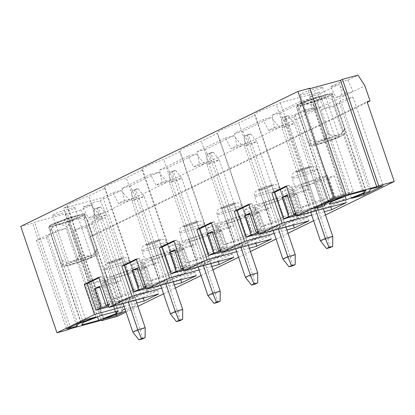 <?xml version="1.0" encoding="UTF-8"?>
<svg xmlns="http://www.w3.org/2000/svg" width="415" height="415" viewBox="0 0 415 415"><rect width="100%" height="100%" fill="white"/><g stroke="black" fill="none" stroke-linecap="round" stroke-linejoin="round"><path stroke-width="0.31" stroke-dasharray="2.08 1.56" d="M309.626 96.944L319.597 92.089L280.27 102.775L276.333 104.689A28.376 2.521 161.2 0 0 254.597 114.716A28.376 2.521 161.2 0 0 255.163 114.997L238.817 122.954A28.376 2.521 161.2 0 0 217.081 132.982A28.376 2.521 161.2 0 0 217.647 133.257L201.301 141.214A28.376 2.521 161.2 0 0 179.565 151.242A28.376 2.521 161.2 0 0 180.131 151.522L163.785 159.474A28.376 2.521 161.2 0 0 142.049 169.507A28.376 2.521 161.2 0 0 142.615 169.782L126.269 177.739A28.376 2.521 161.2 0 0 104.533 187.767A28.376 2.521 161.2 0 0 105.099 188.042L88.753 195.999A28.376 2.521 161.2 0 0 67.017 206.027A28.376 2.521 161.2 0 0 67.583 206.307L63.64 208.221L102.967 197.54L112.937 192.69L118.462 203.433L124.365 200.559L122.046 188.254L150.453 174.425L155.978 185.173L161.881 182.294L159.562 169.989L187.969 156.165L193.494 166.908L199.397 164.034L197.078 151.729L225.485 137.899L231.01 148.648L236.913 145.769L234.594 133.469L263.001 119.639L268.526 130.383L274.429 127.509L272.11 115.204L280.27 112.989L308.677 99.159L300.517 101.374L306.042 112.123L311.945 109.249L309.626 96.944L317.786 94.724L338.713 84.541L330.548 86.756L339.657 82.326L347.817 80.105L358.036 75.131M272.11 115.204L300.517 101.374M280.27 112.989L285.562 124.484L279.653 127.364L271.161 117.419L263.001 119.639M274.429 127.509L285.562 124.484L317.169 109.098L308.677 99.159M268.526 130.383L279.653 127.364L242.137 145.624L233.645 135.684L225.485 137.899M117.066 316.443L89.905 236.659L92.872 235.85L367.275 102.277M92.872 235.85L87.741 220.78L99.558 215.027L91.067 205.088L82.901 207.308L92.011 202.873L100.171 200.658L121.097 190.469L112.937 192.69M100.171 200.658L105.462 212.153L99.558 215.027L88.426 218.051L82.901 207.308M92.011 202.873L94.335 215.178L105.462 212.153L129.589 200.409L121.097 190.469M122.046 188.254L130.206 186.034L135.498 197.535L129.589 200.409L118.462 203.433M124.365 200.559L135.498 197.535L167.105 182.149L158.613 172.209L150.453 174.425M159.562 169.989L167.722 167.774L173.013 179.27L167.105 182.149L155.978 185.173M161.881 182.294L173.013 179.27L204.621 163.884L196.129 153.944L167.722 167.774M197.078 151.729L205.238 149.514L210.53 161.01L204.621 163.884L193.494 166.908M199.397 164.034L210.53 161.01L242.137 145.624L231.01 148.648M317.786 94.724L323.077 106.224L317.169 109.098L306.042 112.123M311.945 109.249L323.077 106.224L347.199 94.48L338.713 84.541M347.817 80.105L353.108 91.606L347.199 94.48L336.072 97.504L330.548 86.756M339.657 82.326L341.981 94.625L353.108 91.606L364.925 85.853M271.711 185.495L264.293 187.513L259.37 189.909L266.788 187.891L271.711 185.495L284.991 224.505L280.068 226.901L258.54 232.748M258.208 231.778L284.991 224.505M259.37 189.909L266.16 209.855L271.083 207.459L249.565 213.305M271.083 207.459L264.293 187.513M277.262 198.531A13.161 1.172 -18.8 0 1 282.828 197.644A13.161 1.172 -18.8 0 1 276.432 200.922A13.161 1.172 -18.8 0 1 263.478 205.243A13.161 1.172 -18.8 0 1 257.907 206.125A13.161 1.172 -18.8 0 1 264.308 202.852A13.161 1.172 -18.8 0 1 277.262 198.531M254.317 207.308L244.451 209.985A28.376 2.521 -18.8 0 1 254.296 205.192L264.163 202.515L277.121 197.877L294.453 189.442L291.833 189.043L281.967 191.725A28.376 2.521 -18.8 0 1 291.812 186.932L301.679 184.25L314.637 179.617L319.073 177.459L327.233 175.244L322.803 177.402L326.548 177.973L334.334 175.856L328.919 178.492L321.132 180.608L302.613 187.227L285.287 195.662L289.032 196.233L296.818 194.116L291.403 196.751L283.616 198.868L265.097 205.487L247.771 213.922L251.516 214.498L259.302 212.381L253.887 215.017L246.1 217.133L227.581 223.752L210.255 232.187L214 232.758L221.786 230.641L216.371 233.277L208.584 235.393L190.065 242.012L172.739 250.447L176.484 251.018L184.27 248.901L178.855 251.542L171.068 253.658L152.549 260.272L135.223 268.713L138.963 269.283L146.754 267.167L141.339 269.802L133.552 271.918L115.033 278.538L110.603 280.696L102.443 282.911L106.873 280.753L104.253 280.353L94.387 283.035A28.376 2.521 -18.8 0 1 104.232 278.242L114.099 275.56L127.057 270.928L144.389 262.493L141.769 262.093L131.903 264.77A28.376 2.521 -18.8 0 1 141.748 259.977L151.615 257.3L164.573 252.668L181.905 244.228L179.285 243.828L169.419 246.51A28.376 2.521 -18.8 0 1 179.264 241.717L189.131 239.035L202.089 234.402L219.421 225.968L216.801 225.568L206.935 228.25A28.376 2.521 -18.8 0 1 216.78 223.457L226.647 220.775L239.605 216.142L256.937 207.708L254.317 207.308L261.559 228.582L251.698 231.264A28.376 2.521 161.2 0 0 250.883 232.27A28.376 2.521 161.2 0 0 251.449 232.545L217.647 133.257M244.451 209.985L251.698 231.264M225.962 223.503A13.161 1.172 -18.8 0 1 220.391 224.391A13.161 1.172 -18.8 0 1 226.792 221.112A13.161 1.172 -18.8 0 1 239.746 216.791A13.161 1.172 -18.8 0 1 245.312 215.904A13.161 1.172 -18.8 0 1 238.916 219.182A13.161 1.172 -18.8 0 1 225.962 223.503M188.446 241.763A13.161 1.172 -18.8 0 1 182.875 242.651A13.161 1.172 -18.8 0 1 189.276 239.377A13.161 1.172 -18.8 0 1 202.23 235.056A13.161 1.172 -18.8 0 1 207.796 234.169A13.161 1.172 -18.8 0 1 201.4 237.447A13.161 1.172 -18.8 0 1 188.446 241.763M150.93 260.029A13.161 1.172 -18.8 0 1 145.359 260.916A13.161 1.172 -18.8 0 1 151.76 257.637A13.161 1.172 -18.8 0 1 164.714 253.316A13.161 1.172 -18.8 0 1 170.28 252.429A13.161 1.172 -18.8 0 1 163.884 255.707A13.161 1.172 -18.8 0 1 150.93 260.029M113.414 278.289A13.161 1.172 -18.8 0 1 107.843 279.176A13.161 1.172 -18.8 0 1 114.244 275.897A13.161 1.172 -18.8 0 1 127.198 271.581A13.161 1.172 -18.8 0 1 132.764 270.694A13.161 1.172 -18.8 0 1 126.368 273.967A13.161 1.172 -18.8 0 1 113.414 278.289M300.994 186.978A13.161 1.172 -18.8 0 1 295.423 187.865A13.161 1.172 -18.8 0 1 301.824 184.587A13.161 1.172 -18.8 0 1 314.777 180.266A13.161 1.172 -18.8 0 1 320.344 179.384A13.161 1.172 -18.8 0 1 313.948 182.657A13.161 1.172 -18.8 0 1 300.994 186.978M104.253 280.353L111.495 301.632L101.633 304.309A28.376 2.521 161.2 0 0 100.819 305.321A28.376 2.521 161.2 0 0 101.385 305.596L67.583 206.307M94.387 283.035L101.633 304.309M294.453 189.442L301.695 210.721L299.075 210.322L289.214 212.999A28.376 2.521 161.2 0 0 288.399 214.01A28.376 2.521 161.2 0 0 288.964 214.285L255.163 114.997M291.833 189.043L299.075 210.322M330.822 206.82L330.589 206.136L345.114 199.065L346.323 202.613M311.691 215.141L324.364 211.702M296.377 215.432L330.589 206.136M277.121 197.877L284.368 219.156L301.695 210.721M309.808 88.234L307.837 89.194L309.938 88.623M87.741 220.78L80.847 210.063L91.067 205.088M80.847 210.063L65.269 214.296L67.235 213.336L34.59 222.207L32.619 223.166L20.75 226.388M57.561 214.534A11.755 1.043 161.2 0 0 69.123 210.68A11.755 1.043 161.2 0 0 74.84 207.754A11.755 1.043 161.2 0 0 63.376 210.55A11.755 1.043 161.2 0 0 52.591 215.328A11.755 1.043 161.2 0 0 57.561 214.534M317.517 87.996A11.755 1.043 161.2 0 0 305.948 91.85A11.755 1.043 161.2 0 0 300.237 94.776A11.755 1.043 161.2 0 0 305.207 93.987A11.755 1.043 161.2 0 0 316.769 90.128A11.755 1.043 161.2 0 0 322.486 87.202A11.755 1.043 161.2 0 0 317.517 87.996M234.594 133.469L242.754 131.249L271.161 117.419M286.848 229.962L274.175 233.406M249.332 248.227L236.659 251.666M211.816 266.487L199.143 269.932M174.3 284.747L161.627 288.192M136.784 303.012L124.111 306.457M126.03 312.08L137.905 306.301M163.546 293.82L175.421 288.036M201.062 275.555L212.937 269.776M238.578 257.295L250.453 251.511M276.094 239.035L287.969 233.251M313.61 220.77L325.485 214.991M124.998 309.045L135.498 306.192L125.657 310.985M242.754 131.249L248.046 142.75L236.913 145.769M205.238 149.514L233.645 135.684M254.296 205.192L261.543 226.471L271.405 223.789L284.368 219.156M288.964 214.285L272.619 222.243A28.376 2.521 161.2 0 0 261.543 226.471M272.619 222.243L238.817 122.954M130.206 186.034L158.613 172.209M251.449 232.545L235.103 240.503A28.376 2.521 161.2 0 0 224.027 244.731L233.889 242.049L246.852 237.416L264.179 228.981L261.559 228.582M169.419 246.51L176.666 267.784A28.376 2.521 161.2 0 0 175.851 268.796A28.376 2.521 161.2 0 0 176.417 269.07L142.615 169.782M179.264 241.717L186.511 262.991L196.373 260.314L209.336 255.682L226.663 247.247L224.043 246.842L214.182 249.524A28.376 2.521 161.2 0 0 213.367 250.53A28.376 2.521 161.2 0 0 213.933 250.81L180.131 151.522M213.933 250.81L197.587 258.768A28.376 2.521 161.2 0 0 186.511 262.991M197.587 258.768L163.785 159.474M187.969 156.165L196.129 153.944M159.163 240.28L151.745 242.298L146.822 244.694L154.24 242.676L159.163 240.28L172.443 279.29L167.52 281.686L145.992 287.533M176.417 269.07L160.071 277.028A28.376 2.521 161.2 0 0 148.995 281.256L158.857 278.574L171.82 273.942L189.147 265.507L186.527 265.107L176.666 267.784M206.935 228.25L214.182 249.524M216.78 223.457L224.027 244.731M235.103 240.503L201.301 141.214M196.679 222.02L189.261 224.038L184.338 226.429L191.756 224.416L196.679 222.02L209.959 261.025L205.036 263.421L183.508 269.273M234.195 203.76L226.777 205.773L221.854 208.169L229.272 206.156L234.195 203.76L247.475 242.765L242.552 245.161L221.024 251.008M110.603 280.696L117.85 301.97L136.768 296.829L102.967 197.54M136.768 296.829L148.586 291.081L140.794 293.198L122.28 299.812L117.85 301.97M141.339 269.802L148.586 291.081M146.754 267.167L154.001 288.441L186.102 272.816L178.31 274.932L159.796 281.552L142.464 289.986L146.21 290.557L154.001 288.441M178.855 251.542L186.102 272.816M184.27 248.901L191.517 270.181L223.618 254.556L215.826 256.672L197.312 263.292L179.98 271.726L183.726 272.297L191.517 270.181M216.371 233.277L223.618 254.556M221.786 230.641L229.033 251.921L261.134 236.291L253.342 238.407L234.828 245.026L217.496 253.461L221.242 254.037L229.033 251.921M253.887 215.017L261.134 236.291M259.302 212.381L266.549 233.655L298.65 218.031L290.858 220.147L272.344 226.766L255.012 235.201L258.758 235.772L266.549 233.655M291.403 196.751L298.65 218.031M296.818 194.116L304.065 215.395L336.166 199.765L328.374 201.882L309.86 208.501L292.528 216.941L296.274 217.512L304.065 215.395M328.919 178.492L336.166 199.765M334.334 175.856L341.581 197.13L353.393 191.377L319.597 92.089M341.981 94.625L336.072 97.504M294.302 117.061L295.356 115.028A5.639 0.503 -18.8 0 1 298.312 113.586L313.501 107.713L303.256 110.499L284.052 119.847L294.302 117.061L323.835 203.822M284.052 119.847L314.233 208.496M344.051 195.574L307.837 89.194M287.413 196.01L303.676 191.59L308.599 189.193L287.081 195.04M286.537 186.522L289.317 185.168L298.369 211.764L345.114 199.065M289.317 185.168L286.35 185.977M295.589 213.118L298.369 211.764M296.056 214.488L317.584 208.636L322.507 206.239L295.724 213.518M309.227 167.235L301.809 169.247L296.886 171.644L304.304 169.631L309.227 167.235L322.507 206.239M308.599 189.193L301.809 169.247M317.584 208.636L304.304 169.631M303.676 191.59L296.886 171.644M319.073 177.459L326.315 198.738L314.072 202.064L280.27 102.775M353.393 191.377L334.474 196.518L330.044 198.676L333.79 199.247L341.581 197.13M327.233 175.244L334.474 196.518M281.967 191.725L289.214 212.999M291.812 186.932L299.059 208.206L308.921 205.529L321.884 200.896L326.315 198.738M314.072 202.064L310.135 203.978A28.376 2.521 161.2 0 0 299.059 208.206M310.135 203.978L276.333 104.689M321.132 180.608L328.374 201.882M326.548 177.973L333.79 199.247M322.803 177.402L330.044 198.676M314.637 179.617L321.884 200.896M160.071 277.028L126.269 177.739M131.903 264.77L139.15 286.049A28.376 2.521 161.2 0 0 138.335 287.056A28.376 2.521 161.2 0 0 138.9 287.336L105.099 188.042M141.748 259.977L148.995 281.256M138.9 287.336L122.555 295.293L88.753 195.999M104.232 278.242L111.479 299.516L121.341 296.839L134.304 292.207L151.631 283.767L149.011 283.367L139.15 286.049M122.555 295.293A28.376 2.521 161.2 0 0 111.479 299.516M101.385 305.596L97.442 307.515L63.64 208.221M97.442 307.515L109.685 304.19L114.115 302.032L111.495 301.632M102.443 282.911L109.685 304.19M94.335 215.178L88.426 218.051M68.838 329.546L32.619 223.166M70.804 328.587L34.59 222.207M103.454 319.721L67.235 213.336M65.269 214.296L101.353 320.292M99.833 287.32L116.096 282.9L121.019 280.504L99.501 286.35M143.242 298.131L143.009 297.446L108.797 306.742M98.957 277.832L101.737 276.478L98.77 277.287M143.009 297.446L157.534 290.376L110.789 303.075L101.737 276.478M157.534 290.376L158.743 293.924M108.144 304.828L134.927 297.55L130.004 299.946L108.476 305.798M108.009 304.428L110.789 303.075M116.724 260.942L121.647 258.545L114.229 260.558L109.306 262.954L116.724 260.942L130.004 299.946M134.927 297.55L121.647 258.545M116.096 282.9L109.306 262.954M121.019 280.504L114.229 260.558M106.873 280.753L114.115 302.032M115.033 278.538L122.28 299.812M133.552 271.918L140.794 293.198M138.963 269.283L146.21 290.557M135.223 268.713L142.464 289.986M152.549 260.272L159.796 281.552M144.389 262.493L151.631 283.767M127.057 270.928L134.304 292.207M114.099 275.56L121.341 296.839M89.905 236.659L367.088 101.727M151.615 257.3L158.857 278.574M308.226 102.853A11.755 1.043 -18.8 0 1 303.251 103.641A11.755 1.043 -18.8 0 1 314.041 98.869A11.755 1.043 -18.8 0 1 325.505 96.067A11.755 1.043 -18.8 0 1 319.789 98.993A11.755 1.043 -18.8 0 1 308.226 102.853A11.755 1.043 -18.8 0 1 303.251 103.641A11.755 1.043 -18.8 0 1 314.041 98.869A11.755 1.043 -18.8 0 1 325.505 96.067A11.755 1.043 -18.8 0 1 319.789 98.993A11.755 1.043 -18.8 0 1 308.226 102.853M315.623 97.452L332.332 92.913L331.087 95.315L313.133 102.261L296.424 106.8L297.669 104.393L315.623 97.452L348.823 194.967M313.133 102.261L345.171 196.378M296.424 106.8L329.624 204.315M297.669 104.393L330.869 201.913M332.332 92.913L365.527 190.428M331.087 95.315L363.639 190.942M333.764 106.339L321.288 109.726L336.482 103.854A5.639 0.503 161.2 0 0 339.434 102.417L340.492 100.383L352.963 96.991L333.764 106.339L363.514 193.722M352.963 96.991L383.144 185.645M340.492 100.383L370.668 189.032M321.288 109.726L351.469 198.38M303.256 110.499L333.432 199.148M313.501 107.713L343.682 196.368M164.573 252.668L171.82 273.942M181.905 244.228L189.147 265.507M172.739 250.447L179.98 271.726M190.065 242.012L197.312 263.292M176.484 251.018L183.726 272.297M171.068 253.658L178.31 274.932M141.769 262.093L149.011 283.367M145.66 286.563L172.443 279.29M146.822 244.694L153.612 264.64L158.535 262.244L137.017 268.09M158.535 262.244L151.745 242.298M153.612 264.64L137.349 269.06M167.52 281.686L154.24 242.676M136.473 259.572L139.253 258.218L136.286 259.022M180.758 279.871L180.525 279.186L146.313 288.477M180.525 279.186L195.05 272.115L196.259 275.659M145.525 286.168L148.305 284.815L139.253 258.218M195.05 272.115L148.305 284.815M189.131 239.035L196.373 260.314M202.089 234.402L209.336 255.682M219.421 225.968L226.663 247.247M210.255 232.187L217.496 253.461M227.581 223.752L234.828 245.026M214 232.758L221.242 254.037M208.584 235.393L215.826 256.672M179.285 243.828L186.527 265.107M183.176 268.303L209.959 261.025M184.338 226.429L191.128 246.38L196.051 243.984L174.533 249.825M196.051 243.984L189.261 224.038M191.128 246.38L174.865 250.795M205.036 263.421L191.756 224.416M173.989 241.307L176.769 239.953L173.802 240.762M218.274 261.611L218.041 260.921L183.829 270.217M218.041 260.921L232.566 253.85L233.775 257.399M183.041 267.903L185.821 266.549L176.769 239.953M232.566 253.85L185.821 266.549M226.647 220.775L233.889 242.049M239.605 216.142L246.852 237.416M256.937 207.708L264.179 228.981M247.771 213.922L255.012 235.201M265.097 205.487L272.344 226.766M251.516 214.498L258.758 235.772M246.1 217.133L253.342 238.407M216.801 225.568L224.043 246.842M220.692 250.043L247.475 242.765M221.854 208.169L228.644 228.115L233.567 225.719L212.049 231.565M233.567 225.719L226.777 205.773M228.644 228.115L212.381 232.535M242.552 245.161L229.272 206.156M211.505 223.047L214.285 221.693L211.318 222.497M255.79 243.346L255.557 242.661L221.345 251.957M255.557 242.661L270.082 235.59L271.291 239.139M220.557 249.643L223.337 248.289L214.285 221.693M270.082 235.59L223.337 248.289M264.163 202.515L271.405 223.789M289.032 196.233L296.274 217.512M285.287 195.662L292.528 216.941M283.616 198.868L290.858 220.147M266.16 209.855L249.897 214.275M280.068 226.901L266.788 187.891M249.021 204.787L251.801 203.433L248.834 204.237M293.306 225.086L293.073 224.396L258.861 233.692M293.073 224.396L307.598 217.33L308.807 220.873M258.073 231.378L260.853 230.024L251.801 203.433M307.598 217.33L260.853 230.024M302.613 187.227L309.86 208.501M301.679 184.25L308.921 205.529M60.58 223.4A11.755 1.043 -18.8 0 1 55.605 224.193A11.755 1.043 -18.8 0 1 66.395 219.416A11.755 1.043 -18.8 0 1 77.859 216.62A11.755 1.043 -18.8 0 1 72.143 219.545A11.755 1.043 -18.8 0 1 60.58 223.4A11.755 1.043 -18.8 0 1 55.605 224.193A11.755 1.043 -18.8 0 1 66.395 219.416A11.755 1.043 -18.8 0 1 77.859 216.62A11.755 1.043 -18.8 0 1 72.143 219.545A11.755 1.043 -18.8 0 1 60.58 223.4M83.441 215.867L65.487 222.808L48.778 227.347L50.028 224.946L67.982 218L84.686 213.46L83.441 215.867L115.993 311.494M65.487 222.808L97.525 316.93M48.778 227.347L81.978 324.867M50.028 224.946L83.223 322.46M67.982 218L101.177 315.519M84.686 213.46L117.886 310.98M91.788 222.964L92.846 220.93L105.322 217.543L86.118 226.891L73.642 230.278L88.836 224.401A5.639 0.503 161.2 0 0 91.788 222.964L121.969 311.618M73.642 230.278L103.823 318.928M86.118 226.891L115.868 314.274M105.322 217.543L135.498 306.192M92.846 220.93L123.027 309.585M50.666 234.138L65.855 228.26L55.61 231.046L36.406 240.394L46.656 237.608L47.709 235.575A5.639 0.503 -18.8 0 1 50.666 234.138L80.645 322.201M46.656 237.608L76.194 324.369M36.406 240.394L66.587 329.048M55.61 231.046L85.786 319.7M65.855 228.26L96.036 316.915M74.161 263.297A11.755 1.043 -18.8 0 1 69.186 264.085A11.755 1.043 -18.8 0 1 79.976 259.308A11.755 1.043 -18.8 0 1 91.44 256.512A11.755 1.043 -18.8 0 1 85.723 259.437A11.755 1.043 -18.8 0 1 74.161 263.297M62.1 260.402L62.504 265.922L60.849 262.809C65.689 267.929 76.723 264.931 77.558 258.27L82.538 260.324L87.928 258.867L92.95 256.288L95.512 251.329L97.395 254.369L96.757 248.922C95.932 255.583 84.899 258.581 80.053 253.461L77.465 258.441L72.454 261.004L67.048 262.462L62.1 260.402L51.533 229.376L54.121 224.396L59.132 221.833L64.538 220.375L69.487 222.435C70.317 215.769 81.35 212.776 86.196 217.896L84.546 214.778L84.951 220.298L79.965 218.243L74.581 219.706L69.554 222.279L66.997 227.244C62.157 222.118 51.123 225.117 50.288 231.783L49.65 226.336L51.533 229.376M80.053 253.461L69.487 222.435M60.849 262.809L50.288 231.783M77.558 258.27L66.997 227.244M96.757 248.922L86.196 217.896M95.512 251.329L84.951 220.298M321.807 142.744A11.755 1.043 -18.8 0 1 316.832 143.538A11.755 1.043 -18.8 0 1 327.622 138.76A11.755 1.043 -18.8 0 1 339.086 135.959A11.755 1.043 -18.8 0 1 333.37 138.885A11.755 1.043 -18.8 0 1 321.807 142.744M309.746 139.855L310.145 145.375L308.495 142.257C313.335 147.382 324.369 144.384 325.204 137.723L330.184 139.777L335.574 138.314L340.596 135.741L343.158 130.777L345.041 133.817L344.403 128.375C343.573 135.036 332.545 138.029 327.7 132.914L325.111 137.894L320.1 140.457L314.695 141.914L309.746 139.855L299.179 108.829L301.767 103.849L306.778 101.286L312.184 99.828L317.133 101.883C317.963 95.222 328.996 92.229 333.842 97.343L332.187 94.231L332.591 99.75L327.611 97.696L322.222 99.154L317.2 101.732L314.637 106.691C309.798 101.571 298.769 104.57 297.934 111.23L297.296 105.784L299.179 108.829M327.7 132.914L317.133 101.883M308.495 142.257L297.934 111.23M325.204 137.723L314.637 106.691M344.403 128.375L333.842 97.343M343.158 130.777L332.591 99.75M145.188 327.694L140.265 330.091L101.784 217.055L98.142 208.097L94.433 209.103L96.897 207.905L100.606 206.898L106.707 214.659L99.289 216.677L94.366 219.073L101.784 217.055L106.707 214.659L135.814 300.154M96.897 207.905L99.289 216.677L128.391 302.167M94.433 209.103L94.366 219.073L123.141 303.593M142.656 338.858L140.265 330.091L132.847 332.104M100.606 206.898L98.142 208.097M332.768 236.384L327.845 238.781L289.364 125.745L285.722 116.786L282.013 117.793L284.477 116.594L288.186 115.588L294.287 123.348L286.869 125.366L281.946 127.763L289.364 125.745L294.287 123.348L323.394 208.838M284.477 116.594L286.869 125.366L315.971 210.856M282.013 117.793L281.946 127.763L310.721 212.283M330.241 247.548L327.845 238.781L320.427 240.793M288.186 115.588L285.722 116.786M182.704 309.429L177.781 311.826L139.3 198.795L135.658 189.837L131.949 190.843L134.413 189.645L138.122 188.638L144.223 196.399L136.805 198.417L131.882 200.813L139.3 198.795L144.223 196.399L173.33 281.889M134.413 189.645L136.805 198.417L165.907 283.907M131.949 190.843L131.882 200.813L160.657 285.333M180.172 320.598L177.781 311.826L170.363 313.844M138.122 188.638L135.658 189.837M220.22 291.169L215.297 293.566L176.816 180.535L173.174 171.571L169.465 172.583L171.929 171.385L175.638 170.373L181.739 178.139L174.321 180.151L169.398 182.548L176.816 180.535L181.739 178.139L210.846 263.629M171.929 171.385L174.321 180.151L203.423 265.642M169.465 172.583L169.398 182.548L198.173 267.068M217.688 302.333L215.297 293.566L207.879 295.579M175.638 170.373L173.174 171.571M257.736 272.904L252.813 275.301L214.332 162.27L210.69 153.311L206.981 154.318L209.445 153.119L213.154 152.113L219.255 159.874L211.837 161.892L206.914 164.288L214.332 162.27L219.255 159.874L248.362 245.364M209.445 153.119L211.837 161.892L240.939 247.382M206.981 154.318L206.914 164.288L235.689 248.808M255.204 284.073L252.813 275.301L245.395 277.319M213.154 152.113L210.69 153.311M295.252 254.644L290.329 257.041L251.848 144.01L248.206 135.046L244.497 136.058L246.961 134.859L250.67 133.848L256.771 141.614L249.353 143.626L244.43 146.023L251.848 144.01L256.771 141.614L285.878 227.104M246.961 134.859L249.353 143.626L278.455 229.116M244.497 136.058L244.43 146.023L273.205 230.548M292.725 265.813L290.329 257.041L282.911 259.059M250.67 133.848L248.206 135.046M269.973 185.547A8.461 0.752 161.2 0 0 257.544 190.35A8.461 0.752 161.2 0 0 269.107 187.207A8.461 0.752 161.2 0 0 269.973 185.547M273.942 188.778A13.161 1.172 161.2 0 0 260.988 193.1A13.161 1.172 161.2 0 0 254.587 196.378A13.161 1.172 161.2 0 0 267.426 193.24A13.161 1.172 161.2 0 0 279.513 187.891A13.161 1.172 161.2 0 0 273.942 188.778M123.878 261.829A13.161 1.172 161.2 0 0 110.924 266.15A13.161 1.172 161.2 0 0 104.523 269.423A13.161 1.172 161.2 0 0 117.362 266.29A13.161 1.172 161.2 0 0 129.444 260.942A13.161 1.172 161.2 0 0 123.878 261.829M311.458 170.518A13.161 1.172 161.2 0 0 298.504 174.834A13.161 1.172 161.2 0 0 292.103 178.113A13.161 1.172 161.2 0 0 304.942 174.98A13.161 1.172 161.2 0 0 317.029 169.631A13.161 1.172 161.2 0 0 311.458 170.518M307.489 167.281A8.461 0.752 161.2 0 0 295.06 172.09A8.461 0.752 161.2 0 0 306.623 168.947A8.461 0.752 161.2 0 0 307.489 167.281M157.425 240.332A8.461 0.752 161.2 0 0 144.996 245.135A8.461 0.752 161.2 0 0 156.559 241.997A8.461 0.752 161.2 0 0 157.425 240.332M194.941 222.067A8.461 0.752 161.2 0 0 182.512 226.875A8.461 0.752 161.2 0 0 194.075 223.732A8.461 0.752 161.2 0 0 194.941 222.067M232.457 203.807A8.461 0.752 161.2 0 0 220.028 208.615A8.461 0.752 161.2 0 0 231.591 205.472A8.461 0.752 161.2 0 0 232.457 203.807M119.909 258.592A8.461 0.752 161.2 0 0 107.48 263.401A8.461 0.752 161.2 0 0 119.043 260.257A8.461 0.752 161.2 0 0 119.909 258.592M339.434 102.417L369.615 191.066M336.482 103.854L366.663 192.508M298.312 113.586L328.291 201.654M295.356 115.028L325.339 203.091M161.394 243.564A13.161 1.172 161.2 0 0 148.44 247.885A13.161 1.172 161.2 0 0 142.039 251.163A13.161 1.172 161.2 0 0 154.878 248.03A13.161 1.172 161.2 0 0 166.96 242.676A13.161 1.172 161.2 0 0 161.394 243.564M198.91 225.304A13.161 1.172 161.2 0 0 185.956 229.625A13.161 1.172 161.2 0 0 179.555 232.898A13.161 1.172 161.2 0 0 192.394 229.765A13.161 1.172 161.2 0 0 204.476 224.416A13.161 1.172 161.2 0 0 198.91 225.304M236.426 207.038A13.161 1.172 161.2 0 0 223.472 211.36A13.161 1.172 161.2 0 0 217.071 214.638A13.161 1.172 161.2 0 0 229.91 211.505A13.161 1.172 161.2 0 0 241.992 206.156A13.161 1.172 161.2 0 0 236.426 207.038M88.836 224.401L119.017 313.055M47.709 235.575L77.693 323.638M67.318 263.831A16.47 1.463 161.2 0 0 79.343 262.171A16.47 1.463 161.2 0 0 94.283 254.898A16.47 1.463 161.2 0 0 67.318 263.831M53.737 223.934A16.47 1.463 161.2 0 0 65.762 222.274A16.47 1.463 161.2 0 0 80.702 215.006A16.47 1.463 161.2 0 0 53.737 223.934M314.964 143.279A16.47 1.463 161.2 0 0 326.989 141.619A16.47 1.463 161.2 0 0 341.924 134.346A16.47 1.463 161.2 0 0 314.964 143.279M301.383 103.387A16.47 1.463 161.2 0 0 313.408 101.727A16.47 1.463 161.2 0 0 328.343 94.454A16.47 1.463 161.2 0 0 301.383 103.387M257.907 206.125L254.587 196.378C253.793 192.218 256.548 190.713 256.335 190.895L258.089 189.831C259.837 188.846 263.888 187.378 270.248 185.443C273.386 184.665 275.124 184.405 275.451 184.654C277.438 184.96 278.792 186.039 279.513 187.891L282.828 197.644M132.764 270.694L129.444 260.942C128.728 259.09 127.374 258.011 125.387 257.705C125.06 257.456 123.322 257.715 120.184 258.488C113.824 260.428 109.773 261.891 108.025 262.882L106.271 263.945C106.484 263.764 103.729 265.268 104.523 269.423L107.843 279.176M320.344 179.384L317.029 169.631C316.308 167.774 314.954 166.7 312.967 166.394C312.64 166.145 310.902 166.405 307.764 167.178C301.404 169.118 297.353 170.581 295.605 171.571L293.851 172.635C294.064 172.453 291.309 173.958 292.103 178.113L295.423 187.865M217.081 132.982L250.883 232.27M142.049 169.507L175.851 268.796M179.565 151.242L213.367 250.53M254.597 114.716L288.399 214.01M104.533 187.767L138.335 287.056M67.017 206.027L100.819 305.321M300.237 94.776L316.832 143.538M322.486 87.202L339.086 135.959M170.28 252.429L166.96 242.676C166.244 240.825 164.89 239.746 162.903 239.445C162.576 239.19 160.838 239.455 157.7 240.228C151.34 242.168 147.289 243.631 145.541 244.617L143.787 245.685C144 245.498 141.245 247.003 142.039 251.163L145.359 260.916M207.796 234.169L204.476 224.416C203.76 222.565 202.406 221.486 200.419 221.179C200.092 220.93 198.354 221.19 195.216 221.963C188.856 223.903 184.805 225.371 183.056 226.357L181.303 227.42C181.516 227.238 178.761 228.743 179.555 232.898L182.875 242.651M245.312 215.904L241.992 206.156C241.276 204.299 239.922 203.22 237.935 202.919C237.608 202.665 235.87 202.93 232.732 203.703C226.372 205.643 222.321 207.106 220.573 208.091L218.819 209.16C219.032 208.978 216.277 210.478 217.071 214.638L220.391 224.391M52.591 215.328L69.186 264.085M74.84 207.754L91.44 256.512M62.504 265.922L64.403 266.036C67.095 265.885 72.495 264.459 80.614 261.761C93.422 257.456 97.899 254.4 97.395 254.369M49.65 226.336L53.187 224.142C60.325 220.754 72.065 216.941 76.775 215.8L82.647 214.669L84.546 214.778M310.15 145.375L312.044 145.483C314.741 145.333 320.141 143.912 328.255 141.214C341.068 136.909 345.545 133.848 345.041 133.817M297.296 105.784L300.834 103.594C307.971 100.207 319.706 96.389 324.421 95.248L330.288 94.117L332.187 94.231"/><path stroke-width="0.62" d="M370.056 100.923L364.925 85.853L358.036 75.131L342.453 79.364L378.667 185.749L394.25 181.516L367.088 101.727L370.056 100.923L367.275 102.277M249.897 214.275L244.643 215.701L249.565 213.305L256.055 232.364L258.208 231.778M286.848 229.962L294.282 227.944L308.807 220.873L259.095 234.376L282.086 223.187L271.825 193.042L286.35 185.977L296.611 216.116L346.323 202.613L331.798 209.684L330.822 206.82M282.086 223.187L311.691 215.141M324.364 211.702L331.798 209.684M271.825 193.042L274.792 192.238L283.85 218.835L296.377 215.432M124.111 306.457L94.506 314.497L56.964 332.773L20.75 226.388L297.934 91.461L334.153 197.841L346.022 194.619L309.808 88.234L297.934 91.461M309.938 88.623L340.482 80.323L342.453 79.364M274.175 233.406L244.57 241.447L234.309 211.308L237.276 210.498L249.021 204.787M249.332 248.227L256.766 246.204L271.291 239.139L221.579 252.642L244.57 241.447M236.659 251.666L207.054 259.712L196.793 229.568L199.76 228.764L211.505 223.047M211.816 266.487L219.25 264.469L233.775 257.399L184.063 270.902L207.054 259.712M199.143 269.932L169.538 277.972L159.277 247.833L162.244 247.024L173.989 241.307M174.3 284.747L181.734 282.729L196.259 275.659L146.547 289.167L169.538 277.972M161.627 288.192L132.022 296.237L121.761 266.093L124.728 265.289L136.473 259.572M136.784 303.012L144.218 300.994L158.743 293.924L109.031 307.427L132.022 296.237M56.964 332.773L68.838 329.546L70.804 328.587L103.454 319.721L101.483 320.676L117.066 316.443L126.03 312.08M137.905 306.301L163.546 293.82M175.421 288.036L201.062 275.555M212.937 269.776L238.578 257.295M250.453 251.511L276.094 239.035M287.969 233.251L313.61 220.77M325.485 214.991L394.25 181.516M378.667 185.749L376.701 186.709L344.051 195.574L346.022 194.619M296.611 216.116L334.153 197.841M346.328 199.776L364.282 192.835L365.527 190.428L348.823 194.967L330.869 201.913L329.624 204.315L346.328 199.776L345.171 196.378M98.682 320.328L116.636 313.382L117.886 310.98L101.177 315.519L83.223 322.46L81.978 324.867L98.682 320.328L97.525 316.93M80.847 322.787L96.036 316.915L85.786 319.7L66.587 329.048L76.837 326.263L77.89 324.229A5.639 0.503 -18.8 0 1 80.847 322.787L80.645 322.201M125.657 310.985L116.299 315.54L103.823 318.928L119.017 313.055A5.639 0.503 161.2 0 0 121.969 311.618L123.027 309.585L124.998 309.045M314.233 208.496L324.483 205.71L325.536 203.677A5.639 0.503 -18.8 0 1 328.488 202.24L343.682 196.368L333.432 199.148L314.233 208.496M383.144 185.645L363.945 194.993L351.469 198.38L366.663 192.508A5.639 0.503 161.2 0 0 369.615 191.066L370.668 189.032L383.144 185.645M323.835 203.822L324.483 205.71M376.701 186.709L340.482 80.323M295.724 213.518L293.571 214.099L287.081 195.04L282.159 197.436L288.648 216.495L296.056 214.488M287.413 196.01L282.159 197.436M293.571 214.099L295.589 213.118M274.792 192.238L286.537 186.522M283.85 218.835L288.648 216.495M94.506 314.497L84.245 284.358L87.212 283.549L98.957 277.832M109.031 307.427L98.77 277.287L84.245 284.358M146.547 289.167L136.286 259.022L121.761 266.093M184.063 270.902L173.802 240.762L159.277 247.833M221.579 252.642L211.318 222.497L196.793 229.568M259.095 234.376L248.834 204.237L234.309 211.308M101.353 320.292L101.483 320.676M108.009 304.428L105.991 305.414L99.501 286.35L94.579 288.747L101.068 307.811L108.476 305.798M99.833 287.32L94.579 288.747M144.218 300.994L143.242 298.131M108.797 306.742L96.264 310.145L87.212 283.549M96.264 310.145L101.068 307.811M105.991 305.414L108.144 304.828M363.639 190.942L364.282 192.835M363.514 193.722L363.945 194.993M137.349 269.06L132.095 270.487L137.017 268.09L143.507 287.149L145.66 286.563M132.095 270.487L138.584 289.546L145.992 287.533M181.734 282.729L180.758 279.871M146.313 288.477L133.78 291.885L124.728 265.289M133.78 291.885L138.584 289.546M143.507 287.149L145.525 286.168M174.865 250.795L169.611 252.221L174.533 249.825L181.023 268.889L183.176 268.303M169.611 252.221L176.1 271.286L183.508 269.273M219.25 264.469L218.274 261.611M183.829 270.217L171.296 273.62L162.244 247.024M171.296 273.62L176.1 271.286M181.023 268.889L183.041 267.903M212.381 232.535L207.126 233.961L212.049 231.565L218.539 250.624L220.692 250.043M207.126 233.961L213.616 253.02L221.024 251.008M256.766 246.204L255.79 243.346M221.345 251.957L208.812 255.36L199.76 228.764M208.812 255.36L213.616 253.02M218.539 250.624L220.557 249.643M244.643 215.701L251.132 234.76L258.54 232.748M294.282 227.944L293.306 225.086M258.861 233.692L246.334 237.095L237.276 210.498M246.334 237.095L251.132 234.76M256.055 232.364L258.073 231.378M115.993 311.494L116.636 313.382M115.868 314.274L116.299 315.54M76.194 324.369L76.837 326.263M135.814 300.154L145.188 327.694L145.12 337.66L141.411 338.671L138.947 339.869L142.656 338.858L145.12 337.66M128.391 302.167L137.77 329.707L145.188 327.694M123.141 303.593L132.847 332.104L137.77 329.707L141.411 338.671M132.847 332.104L138.947 339.869M323.394 208.838L332.768 236.384L332.7 246.349L328.991 247.356L326.527 248.554L330.241 247.548L332.7 246.349M315.971 210.856L325.35 238.397L332.768 236.384M310.721 212.283L320.427 240.793L325.35 238.397L328.991 247.356M320.427 240.793L326.527 248.554M173.33 281.889L182.704 309.429L182.636 319.4L178.927 320.406L176.463 321.604L180.172 320.598L182.636 319.4M165.907 283.907L175.286 311.447L182.704 309.429M160.657 285.333L170.363 313.844L175.286 311.447L178.927 320.406M170.363 313.844L176.463 321.604M210.846 263.629L220.22 291.169L220.152 301.134L216.443 302.146L213.979 303.344L217.688 302.333L220.152 301.134M203.423 265.642L212.802 293.182L220.22 291.169M198.173 267.068L207.879 295.579L212.802 293.182L216.443 302.146M207.879 295.579L213.979 303.344M248.362 245.364L257.736 272.904L257.668 282.874L253.959 283.881L251.495 285.079L255.204 284.073L257.668 282.874M240.939 247.382L250.318 274.922L257.736 272.904M235.689 248.808L245.395 277.319L250.318 274.922L253.959 283.881M245.395 277.319L251.495 285.079M285.878 227.104L295.252 254.644L295.184 264.614L291.475 265.621L289.011 266.819L292.725 265.813L295.184 264.614M278.455 229.116L287.834 256.662L295.252 254.644M273.205 230.548L282.911 259.059L287.834 256.662L291.475 265.621M282.911 259.059L289.011 266.819M328.291 201.654L328.488 202.24M325.339 203.091L325.536 203.677M77.693 323.638L77.89 324.229"/></g></svg>
